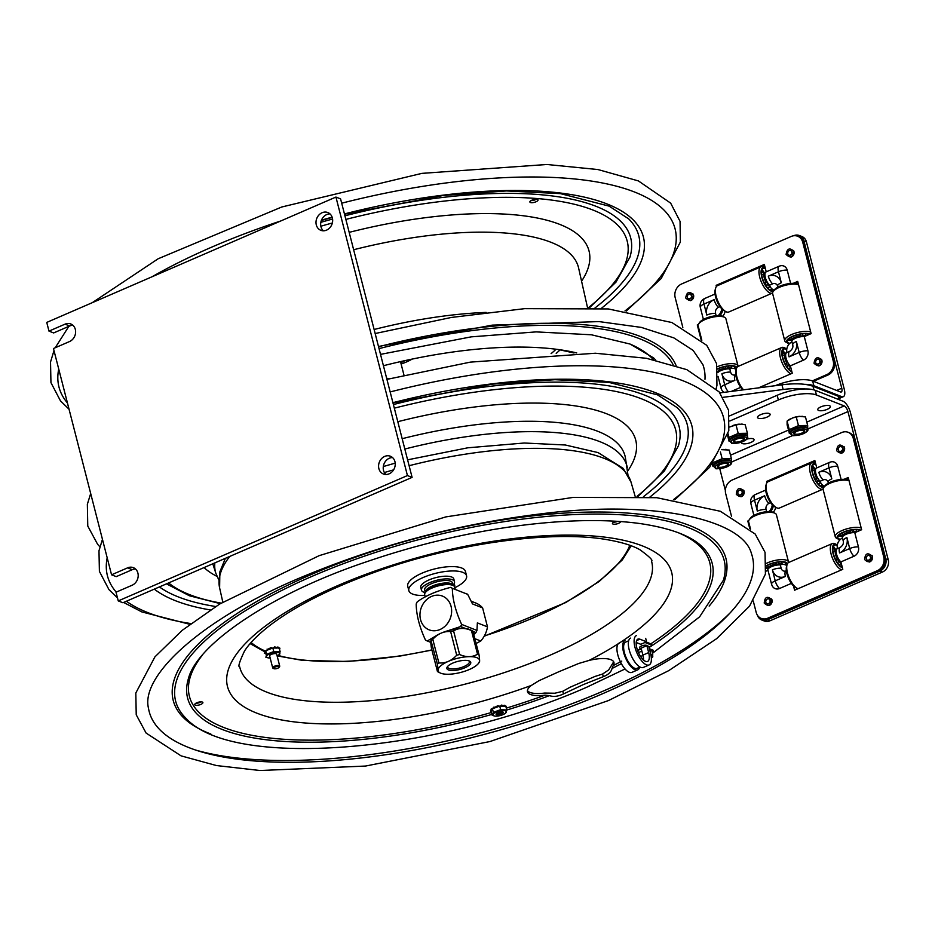 <?xml version="1.0" encoding="UTF-8"?>
<svg xmlns="http://www.w3.org/2000/svg" width="935" height="935" viewBox="0 0 935 935"><rect width="100%" height="100%" fill="white"/><g stroke="black" fill="none" stroke-linecap="round" stroke-linejoin="round"><path stroke-width="1.4" d="M111.557 574.803L127.616 567.837A9.549 8.134 111.4 0 1 133.343 567.65A9.549 8.134 111.4 0 1 138.17 576.276A9.549 8.134 111.4 0 1 132.092 585.252L116.022 592.206L118.254 600.913L407.438 475.564L335.934 197.063L46.75 322.411L48.982 331.107L65.053 324.153A9.549 8.134 111.4 0 1 70.779 323.966A9.549 8.134 111.4 0 1 75.595 332.579A9.549 8.134 111.4 0 1 69.517 341.555L53.459 348.521L111.557 574.803L116.209 576.638L132.279 569.672L127.616 567.837M316.299 224.914A9.549 8.134 111.4 0 1 318.928 214.992A9.549 8.134 111.4 0 1 327.823 212.537A9.549 8.134 111.4 0 1 331.902 224.4A9.549 8.134 111.4 0 1 320.845 230.314A9.549 8.134 111.4 0 1 316.299 224.914M378.874 468.599A9.549 8.134 111.4 0 1 381.503 458.688A9.549 8.134 111.4 0 1 390.398 456.233A9.549 8.134 111.4 0 1 394.476 468.096A9.549 8.134 111.4 0 1 383.408 474.01A9.549 8.134 111.4 0 1 378.874 468.599M118.254 600.913L122.917 602.748L412.101 477.388L340.585 198.886L335.934 197.063M407.438 475.564L412.101 477.388M72.942 325.31A9.549 8.134 -68.6 0 0 69.704 325.976L53.646 332.942L48.982 331.107M135.505 568.994A9.549 8.134 -68.6 0 0 132.279 569.672M329.985 213.881A9.549 8.134 -68.6 0 0 320.962 226.737A9.549 8.134 -68.6 0 0 323.346 230.805M392.56 457.577A9.549 8.134 -68.6 0 0 383.525 470.434A9.549 8.134 -68.6 0 0 385.91 474.489M386.599 378.079L388.738 378.909M453.066 585.45A14.329 4.85 165.6 0 0 453.031 585.287A14.329 4.85 165.6 0 0 437.942 584.153A14.329 4.85 165.6 0 0 425.273 592.416A14.329 4.85 165.6 0 0 425.332 592.58M453.031 585.287L452.4 582.821A14.329 4.85 165.6 0 0 437.311 581.675A14.329 4.85 165.6 0 0 424.642 589.95L425.273 592.416M719.938 392.887L781.952 384.823L783.144 389.498A52.535 17.8 -14.4 0 1 805.432 388.972M813.917 389.883L813.006 386.319A52.535 17.8 165.6 0 0 781.952 384.823M813.006 386.319L838.146 396.195L839.034 399.677M839.7 399.935L838.929 396.908A6.113 2.069 165.6 0 0 838.146 396.195M723.047 397.328L783.144 389.498M836.661 390.444L841.757 388.247L803.936 240.95L806.438 241.931L844.258 389.229A10.273 4.102 -113.4 0 1 843.335 396.685A10.273 4.102 -113.4 0 1 841.652 396.627L813.871 385.711L812.667 381.024A28.658 9.712 165.6 0 0 775.314 385.676M806.438 241.931A9.549 8.134 -68.6 0 0 801.903 236.52L799.39 235.538A9.549 8.134 -68.6 0 0 793.663 235.725L793.558 235.772M798.396 284.111L797.777 284.369M765.029 267.141L764.409 267.398M803.936 240.95A9.549 8.134 -68.6 0 0 799.39 235.538M841.757 388.247A5.143 2.057 -113.4 0 1 841.29 391.975A5.143 2.057 -113.4 0 1 840.448 391.94L812.667 381.024M804.766 384.355A28.658 9.712 -14.4 0 1 813.871 385.711M764.479 265.306A1.145 0.982 111.4 0 1 764.549 265.271L761.125 266.755L764.561 265.33M797.847 282.276A1.145 0.982 111.4 0 1 797.917 282.241L795.03 283.492L797.929 282.3M736.231 369.302A8.357 7.118 -68.6 0 0 735.903 369.161A8.357 7.118 111.4 0 1 736.231 369.302L734.781 368.729A8.357 7.118 -68.6 0 0 729.791 368.881L730.621 372.13A4.78 4.067 -68.6 0 0 735.074 374.982A4.78 4.067 -68.6 0 0 735.424 374.877M719.681 315.691A8.357 7.118 -68.6 0 0 722.755 309.754A8.357 7.118 111.4 0 1 719.681 315.691M725.174 311.273A8.357 7.118 111.4 0 1 722.58 316.299M805.701 335.981A7.655 2.595 165.6 0 0 801.961 335.525L803.06 333.795A12.038 4.079 165.6 0 1 809.394 334.379M791.629 337.044L792.155 339.125L788.018 339.662A12.038 4.079 165.6 0 1 800.909 334.075L799.811 335.805L799.437 334.356M799.811 335.805A7.655 2.595 165.6 0 0 792.155 339.125M789.83 343.32A12.038 4.079 165.6 0 1 787.328 341.637A12.038 4.079 165.6 0 1 787.445 340.562L791.583 340.024A7.655 2.595 165.6 0 0 791.571 340.55A7.655 2.595 165.6 0 0 791.887 341.053M810.037 334.099A12.798 4.336 165.6 0 0 797.625 334.52A12.798 4.336 165.6 0 0 786.966 340.211A12.798 4.336 165.6 0 0 787.819 343.133A12.798 4.336 165.6 0 0 789.467 343.671M810.703 332.042A14.329 4.85 165.6 0 0 796.807 332.72A14.329 4.85 165.6 0 0 785.166 339.008A14.329 4.85 165.6 0 0 784.757 340.819A14.329 4.85 165.6 0 0 786.125 342.268L787.819 343.133M798.572 284.801A14.329 4.85 165.6 0 0 784.827 285.432A14.329 4.85 165.6 0 0 773.128 291.65A14.329 4.85 165.6 0 0 773.046 291.767A14.329 4.85 165.6 0 0 772.626 293.578L784.757 340.819M803.025 336.553A5.365 1.823 165.6 0 0 794.446 338.75M798.56 284.766L797.321 284.135A12.798 4.336 165.6 0 0 785.061 284.415A12.798 4.336 165.6 0 0 774.192 290.072A12.798 4.336 165.6 0 0 774.122 290.189M785.131 363.762L786.767 363.049L785.973 365.293A12.038 4.804 -113.4 0 1 782.396 351.326L784.64 354.762L782.408 355.732M786.767 363.049A7.655 3.062 -113.4 0 1 784.64 354.762M786.277 352.962A7.655 3.062 -113.4 0 0 785.669 353.056A7.655 3.062 -113.4 0 0 785.049 353.594L782.805 350.158A12.038 4.804 -113.4 0 1 783.927 349.047A12.038 4.804 -113.4 0 1 786.732 349.538M791.723 371.125A12.038 4.804 -113.4 0 1 787.153 367.081L787.936 364.837A7.655 3.062 -113.4 0 0 790.694 367.139M791.524 370.365L790.788 370.692M791.898 371.826A12.798 5.119 -113.4 0 1 784.173 362.464A12.798 5.119 -113.4 0 1 782.186 350.111A12.798 5.119 -113.4 0 1 786.171 348.638A12.798 5.119 -113.4 0 1 786.803 349M788.941 364.276A5.365 2.151 -113.4 0 1 785.809 357.053M791.01 373.778A14.329 5.727 -113.4 0 1 782.35 363.318A14.329 5.727 -113.4 0 1 780.117 349.468A14.329 5.727 -113.4 0 1 781.73 347.504A14.329 5.727 -113.4 0 1 784.594 347.82L786.171 348.638M742.881 389.907A12.798 5.119 -113.4 0 1 735.915 370.424A12.798 5.119 -113.4 0 1 736.009 370.12M743.535 389.813A14.329 5.727 -113.4 0 1 736.406 368.706A14.329 5.727 -113.4 0 1 736.511 368.378A14.329 5.727 -113.4 0 1 738.124 366.403L781.73 347.504M764.409 283.06L766.046 282.347L765.262 284.591A12.038 4.804 -113.4 0 1 761.674 270.636L763.918 274.072L761.698 275.03M766.046 282.347A7.655 3.062 -113.4 0 1 763.918 274.072M765.379 268.509A12.038 4.804 -113.4 0 0 763.205 268.345A12.038 4.804 -113.4 0 0 762.083 269.467L764.339 272.903A7.655 3.062 -113.4 0 1 764.947 272.365A7.655 3.062 -113.4 0 1 765.566 272.26M770.124 286.472A7.655 3.062 -113.4 0 1 767.214 284.135L766.431 286.379A12.038 4.804 -113.4 0 0 772.778 290.434A12.038 4.804 -113.4 0 0 773.561 289.827M772.579 293.006A14.329 5.727 -113.4 0 1 772.404 293.087L728.797 311.998A14.329 5.727 -113.4 0 1 725.946 311.671L724.356 310.864A12.798 5.119 -113.4 0 1 717.122 301.444A12.798 5.119 -113.4 0 1 715.193 289.721A12.798 5.119 -113.4 0 1 715.287 289.429M725.946 311.671A14.329 5.727 -113.4 0 1 717.858 301.128A14.329 5.727 -113.4 0 1 715.684 288.015A14.329 5.727 -113.4 0 1 715.789 287.676A14.329 5.727 -113.4 0 1 717.402 285.701L761.008 266.802A14.329 5.727 -113.4 0 1 763.872 267.13L765.192 267.796A12.798 5.119 -113.4 0 0 761.464 269.409A12.798 5.119 -113.4 0 0 765.005 284.801A12.798 5.119 -113.4 0 0 773.888 290.528M772.404 293.087A14.329 5.727 -113.4 0 1 762.715 284.836A14.329 5.727 -113.4 0 1 759.395 268.777A14.329 5.727 -113.4 0 1 761.008 266.802M768.219 283.585A5.365 2.151 -113.4 0 1 765.087 276.351M772.205 289.067L770.066 289.99M771.2 290.493L773.151 289.64M731.439 368.39A7.655 2.595 165.6 0 0 727.477 367.817L728.575 366.088A12.038 4.079 165.6 0 1 736.161 367.946A12.038 4.079 165.6 0 1 736.055 369.021L735.553 367.058M738.077 366.426A14.329 4.85 165.6 0 0 738.031 365.982L725.899 318.742A14.329 4.85 165.6 0 0 724.531 317.281L722.837 316.427A12.798 4.336 165.6 0 0 710.588 316.708A12.798 4.336 165.6 0 0 699.707 322.365A12.798 4.336 165.6 0 0 699.637 322.47M724.531 317.281A14.329 4.85 165.6 0 0 710.81 317.596A14.329 4.85 165.6 0 0 698.644 323.931A14.329 4.85 165.6 0 0 698.562 324.048A14.329 4.85 165.6 0 0 698.141 325.859L701.834 340.235M734.606 366.543L735.214 368.893M736.862 367.607A12.798 4.336 165.6 0 0 717.624 368.764M717.671 369.068A12.038 4.079 165.6 0 1 726.425 366.368L725.326 368.098A7.655 2.595 165.6 0 0 717.905 371.195M728.54 368.834A5.365 1.823 165.6 0 0 719.962 371.031M738.031 365.982A14.329 4.85 165.6 0 0 717.297 366.742M701.028 339.499L697.288 324.936L698.106 325.263M786.931 352.553A7.632 3.05 66.6 0 0 786.732 352.624A7.632 3.05 66.6 0 0 786.125 358.432A7.632 3.05 66.6 0 0 790.367 365.83L792.261 373.24L758.507 387.873M793.219 283.352L797.707 281.412L811.112 333.631L804.275 336.6A7.632 2.583 165.6 0 0 795.977 338.049A7.632 2.583 165.6 0 0 791.863 341.591L792.705 344.84A7.632 2.583 -14.4 0 1 796.375 341.485L799.191 352.472L789.046 356.866A12.062 10.273 -68.6 0 0 796.375 341.485M716.432 286.484L716.14 285.339L764.327 264.441L766.232 271.84A7.632 3.05 66.6 0 0 766.022 271.933A7.632 3.05 66.6 0 0 765.391 277.707A7.632 3.05 66.6 0 0 769.622 285.105L769.645 285.128A8.357 7.118 -68.6 0 0 773.619 289.85A8.357 7.118 -68.6 0 0 774.215 290.049M716.14 285.339L717.297 285.759M791.957 341.941A8.357 7.118 -68.6 0 0 786.954 352.53M736.184 369.5A8.357 7.118 -68.6 0 0 734.781 368.729M777.593 285.888A4.78 4.067 -68.6 0 0 777.195 285.117A4.78 4.067 -68.6 0 0 772.637 283.831L769.645 285.128M720.02 306.645L718.442 307.323A4.78 4.067 -68.6 0 0 715.544 313.412L716.14 315.738M718.103 315.633A8.357 7.118 -68.6 0 0 721.691 308.725M780.421 265.809A7.632 7.632 0 0 0 779.159 266.23A7.632 3.05 66.6 0 1 779.381 266.159A7.281 6.206 111.4 0 1 780.421 265.809A7.281 6.206 111.4 0 1 787.212 270.145L790.624 283.445M804.275 336.6L807.922 350.835A7.281 6.206 111.4 0 1 803.504 360.127L790.367 365.83M740.73 387.335L731.357 391.403M729.756 368.881A7.632 2.583 165.6 0 0 717.986 372.434M821.433 359.285A4.207 3.576 111.4 0 1 818.815 365.936M682.831 327.39L675.175 297.575A10.694 9.116 111.4 0 1 681.673 283.936L791.244 236.438A10.694 9.116 111.4 0 1 797.649 236.228A10.694 9.116 111.4 0 1 802.744 242.282L833.225 360.992A10.694 9.116 111.4 0 1 826.727 374.643L812.305 380.896M813.427 381.328L827.837 375.087A10.694 9.116 -68.6 0 0 834.336 361.436L803.855 242.726A10.694 9.116 -68.6 0 0 798.771 236.66L797.649 236.228M724.169 392.338A7.281 6.206 111.4 0 1 722.089 390.456A7.632 7.632 0 0 1 721.037 388.118A7.632 2.583 -14.4 0 1 724.707 384.752L721.89 373.766A12.062 10.273 -68.6 0 0 734.852 380.358L724.707 384.752A7.632 3.05 -113.4 0 0 728.377 391.788M697.288 324.936L698.316 324.492M693.092 294.011A4.207 3.576 111.4 0 1 690.474 300.673M793.499 250.486A4.207 3.576 111.4 0 1 790.881 257.148M687.389 297.423A2.595 2.209 111.4 0 1 690.521 294.058A2.595 2.209 111.4 0 1 688.628 298.896A2.595 2.209 111.4 0 1 687.389 297.423M815.729 362.686A2.595 2.209 111.4 0 1 818.861 359.32A2.595 2.209 111.4 0 1 816.968 364.159A2.595 2.209 111.4 0 1 815.729 362.686M787.796 253.899A2.595 2.209 111.4 0 1 790.928 250.533A2.595 2.209 111.4 0 1 789.035 255.372A2.595 2.209 111.4 0 1 787.796 253.899M757.397 615.195A9.549 8.134 -68.6 0 0 761.756 619.999L764.269 620.98A9.549 8.134 -68.6 0 0 769.996 620.793L882.453 572.045A9.549 8.134 -68.6 0 0 888.25 559.866L850.429 412.569A10.273 4.102 66.6 0 0 843.019 401.232L815.238 390.327A28.658 9.712 165.6 0 0 777.16 395.283L778.364 399.97A28.658 9.712 -14.4 0 1 816.43 395.002L844.212 405.919A5.143 2.057 66.6 0 1 847.928 411.587L807.828 428.966M761.756 619.999A9.549 8.134 -68.6 0 0 767.483 619.812L879.94 571.063A9.549 8.134 -68.6 0 0 885.749 558.873L847.928 411.587M729.838 420.995L778.364 399.97M820.907 406.854A6.498 2.197 -14.4 0 1 830.362 406.48A6.498 2.197 -14.4 0 1 824.612 410.22A6.498 2.197 -14.4 0 1 817.774 409.705A6.498 2.197 -14.4 0 1 820.907 406.854M746.761 439.158A6.498 2.197 -14.4 0 1 754.042 439.555A6.498 2.197 -14.4 0 1 748.304 443.307A6.498 2.197 -14.4 0 1 741.467 442.781A6.498 2.197 -14.4 0 1 741.56 442.138M760.658 414.649A6.498 2.197 -14.4 0 1 770.113 414.275A6.498 2.197 -14.4 0 1 764.374 418.015A6.498 2.197 -14.4 0 1 757.525 417.501A6.498 2.197 -14.4 0 1 760.658 414.649M729.557 415.911L777.16 395.283M719.751 468.657L725.373 490.536M848.372 478.358A1.145 0.982 111.4 0 1 848.442 478.334L845.731 479.503L848.454 478.381M815.004 461.387A1.145 0.982 111.4 0 1 815.075 461.364L811.744 462.802L815.086 461.423M770.311 511.679A8.357 7.118 -68.6 0 0 773.292 505.718A8.357 7.118 111.4 0 1 770.311 511.679M775.711 507.284A8.357 7.118 111.4 0 1 773.163 512.322M767.647 565.313L768.173 567.393A7.655 2.595 -14.4 0 1 775.828 564.074L775.454 562.625M768.173 567.393L766.373 567.627M786.043 563.034L786.545 564.997A12.038 4.079 -14.4 0 0 786.662 563.922A12.038 4.079 -14.4 0 0 779.077 562.064L777.978 563.793A7.655 2.595 -14.4 0 1 782.057 564.459M785.739 564.985L785.108 562.519M767.951 569.357A7.655 2.595 -14.4 0 1 767.588 568.819A7.655 2.595 -14.4 0 1 767.6 568.293L766.291 568.457M750.536 529.198L748.643 521.847A14.329 4.85 -14.4 0 1 749.145 519.907L750.209 518.341A12.798 4.336 -14.4 0 1 765.356 511.854A12.798 4.336 -14.4 0 1 773.338 512.403L775.033 513.268A14.329 4.85 -14.4 0 1 776.401 514.717L788.521 561.958A14.329 4.85 -14.4 0 1 788.567 562.531M749.145 519.907A14.329 4.85 -14.4 0 1 766.104 512.649A14.329 4.85 -14.4 0 1 775.033 513.268M766.525 563.302A14.329 4.85 -14.4 0 1 778.224 559.89A14.329 4.85 -14.4 0 1 788.521 561.958M766.49 565.582A12.798 4.336 -14.4 0 1 778.201 561.877A12.798 4.336 -14.4 0 1 787.41 563.77M770.183 567.3A5.365 1.823 -14.4 0 1 776.354 564.798A5.365 1.823 -14.4 0 1 779.428 564.915M766.478 565.967A12.038 4.079 -14.4 0 1 776.927 562.344L775.828 564.074M816.126 468.306A7.655 3.062 66.6 0 0 815.565 468.412A7.655 3.062 66.6 0 0 814.958 468.949L812.702 465.513A12.038 4.804 66.6 0 1 813.824 464.391A12.038 4.804 66.6 0 1 815.881 464.496M816.676 478.393L815.881 480.637A12.038 4.804 66.6 0 1 812.293 466.682L814.549 470.106A7.655 3.062 66.6 0 0 816.676 478.393L815.028 479.106M823.677 485.733L821.818 486.527M820.614 482.483A7.655 3.062 66.6 0 1 817.844 480.181L817.05 482.425A12.038 4.804 66.6 0 0 823.396 486.481A12.038 4.804 66.6 0 0 824.132 485.931A8.357 7.118 -68.6 0 0 824.658 486.106A12.798 4.336 -14.4 0 1 839.84 479.573A12.798 4.336 -14.4 0 1 847.823 480.123L849.062 480.754M815.694 463.783L814.49 463.164A14.329 5.727 66.6 0 0 811.627 462.848L768.032 481.747A14.329 5.727 66.6 0 0 766.314 484.05L765.812 485.768A12.798 5.119 66.6 0 0 770.148 501.966A12.798 5.119 66.6 0 0 774.975 506.899L776.564 507.717A14.329 5.727 66.6 0 0 779.428 508.032L823.022 489.134A14.329 5.727 66.6 0 0 823.069 489.11M766.314 484.05A14.329 5.727 66.6 0 0 771.153 502.177A14.329 5.727 66.6 0 0 776.564 507.717M815.694 463.807A12.798 5.119 66.6 0 0 811.697 468.645A12.798 5.119 66.6 0 0 816.313 481.946A12.798 5.119 66.6 0 0 824.062 486.971M815.752 473.157A5.365 2.151 66.6 0 0 817.646 478.171A5.365 2.151 66.6 0 0 818.324 479.082M811.627 462.848A14.329 5.727 66.6 0 0 814.759 483.278A14.329 5.727 66.6 0 0 823.022 489.134M820.685 486.036L822.73 485.148M814.549 470.106L812.316 471.076M836.848 548.997A7.655 3.062 66.6 0 0 836.287 549.102A7.655 3.062 66.6 0 0 835.68 549.64L833.424 546.204A12.038 4.804 66.6 0 1 834.546 545.093A12.038 4.804 66.6 0 1 837.269 545.537M835.75 559.796L837.386 559.095L836.603 561.339A12.038 4.804 66.6 0 1 833.015 547.372L835.259 550.808L833.038 551.779M835.259 550.808A7.655 3.062 66.6 0 0 837.386 559.095M842.225 567.124A12.038 4.804 66.6 0 1 837.772 563.127L838.555 560.883A7.655 3.062 66.6 0 0 841.208 563.139M841.406 566.727L842.049 566.446M837.339 544.988A12.798 5.119 66.6 0 0 836.802 544.673L835.212 543.866A14.329 5.727 66.6 0 0 832.349 543.539L788.743 562.449A14.329 5.727 66.6 0 0 787.025 564.752L786.534 566.47A12.798 5.119 66.6 0 0 790.87 582.657A12.798 5.119 66.6 0 0 795.697 587.601L797.286 588.407A14.329 5.727 66.6 0 0 798.022 588.723M787.025 564.752A14.329 5.727 66.6 0 0 791.875 582.879A14.329 5.727 66.6 0 0 797.286 588.407M836.802 544.673A12.798 5.119 66.6 0 0 832.407 549.055A12.798 5.119 66.6 0 0 837.035 562.648A12.798 5.119 66.6 0 0 842.4 567.825M836.474 553.847A5.365 2.151 66.6 0 0 838.368 558.861A5.365 2.151 66.6 0 0 839.046 559.773M832.349 543.539A14.329 5.727 66.6 0 0 835.481 563.98A14.329 5.727 66.6 0 0 841.629 569.824M842.131 533.032L842.657 535.1L838.52 535.65A12.038 4.079 -14.4 0 1 851.399 530.063L850.301 531.793L849.927 530.332M842.657 535.1A7.655 2.595 -14.4 0 1 850.301 531.793M860.013 530.425A12.038 4.079 -14.4 0 0 853.562 529.783L852.463 531.512A7.655 2.595 -14.4 0 1 856.32 532.027M842.435 537.076A7.655 2.595 -14.4 0 1 842.073 536.538A7.655 2.595 -14.4 0 1 842.084 536.012L837.947 536.55A12.038 4.079 -14.4 0 0 837.83 537.625A12.038 4.079 -14.4 0 0 840.448 539.331M840.086 539.67A12.798 4.336 -14.4 0 1 838.309 539.109L836.626 538.256A14.329 4.85 -14.4 0 1 835.259 536.795L823.127 489.554A14.329 4.85 -14.4 0 1 823.618 487.626A14.329 4.85 -14.4 0 1 840.577 480.356A14.329 4.85 -14.4 0 1 849.073 480.777M835.259 536.795A14.329 4.85 -14.4 0 1 852.708 527.609A14.329 4.85 -14.4 0 1 861.193 528.018M838.309 539.109A12.798 4.336 -14.4 0 1 839.875 533.967A12.798 4.336 -14.4 0 1 852.685 529.596A12.798 4.336 -14.4 0 1 860.656 530.145M844.656 535.007A5.365 1.823 -14.4 0 1 850.827 532.518A5.365 1.823 -14.4 0 1 853.9 532.634M843.978 479.339L848.22 477.505L861.638 529.724L854.789 532.681L858.447 546.928A7.281 6.206 111.4 0 1 854.029 556.22L840.892 561.912L842.786 569.322L794.598 590.219L793.499 585.941M767.915 481.805L766.665 481.42L814.853 460.534L816.758 467.921M749.718 528.462L747.813 521.029L748.596 521.333M837.456 548.646A7.632 3.05 66.6 0 0 837.257 548.705A7.632 3.05 66.6 0 0 836.638 554.513A7.632 3.05 66.6 0 0 840.892 561.912M768.757 511.62A8.357 7.118 -68.6 0 0 772.228 504.666M786.779 565.64A8.357 7.118 -68.6 0 0 785.306 564.81A8.357 7.118 -68.6 0 0 780.316 564.974L780.281 564.962A7.632 2.583 165.6 0 0 771.994 566.423A7.632 2.583 165.6 0 0 767.904 569.964L771.562 584.2A7.632 2.583 -14.4 0 1 775.232 580.845L772.415 569.847A12.062 10.273 -68.6 0 0 785.377 576.439L775.232 580.845A7.632 3.05 -113.4 0 0 779.545 588.501A7.281 6.206 111.4 0 1 772.614 586.537A7.632 7.632 0 0 1 771.562 584.2A7.632 2.583 -14.4 0 0 771.714 584.515M816.758 467.944A7.632 3.05 66.6 0 0 816.547 468.014A7.632 3.05 66.6 0 0 815.916 473.788A7.632 3.05 66.6 0 0 820.135 481.198L820.17 481.221A8.357 7.118 -68.6 0 0 824.132 485.931L824.647 486.13M780.316 564.974L781.146 568.223A4.78 4.067 -68.6 0 0 785.599 571.063A4.78 4.067 -68.6 0 0 785.949 570.958M770.639 502.691L768.967 503.404A4.78 4.067 -68.6 0 0 766.069 509.505L766.642 511.714M828.118 481.969A4.78 4.067 -68.6 0 0 827.72 481.198A4.78 4.067 -68.6 0 0 823.162 479.912L820.17 481.221M854.789 532.681A7.632 2.583 165.6 0 0 846.502 534.13A7.632 2.583 165.6 0 0 842.388 537.672L843.23 540.921A7.632 2.583 -14.4 0 1 846.9 537.567L849.716 548.553L839.572 552.947A12.062 10.273 -68.6 0 0 846.9 537.567M842.482 538.022A8.357 7.118 -68.6 0 0 837.468 548.623M731.497 516.249L725.7 493.668A10.694 9.116 111.4 0 1 732.198 480.017L841.769 432.519A10.694 9.116 111.4 0 1 848.174 432.309A10.694 9.116 111.4 0 1 853.269 438.375L883.75 557.085A10.694 9.116 111.4 0 1 877.252 570.736L767.682 618.222A10.694 9.116 111.4 0 1 761.265 618.432A10.694 9.116 111.4 0 1 756.181 612.378L753.259 600.995M791.361 583.382L779.545 588.501M767.997 570.303L765.952 571.192M747.813 521.029L748.76 520.62M766.969 482.624L766.665 481.42M830.946 461.89A7.632 7.632 0 0 0 829.684 462.311A7.632 3.05 66.6 0 1 829.906 462.241A7.281 6.206 111.4 0 1 830.946 461.89A7.281 6.206 111.4 0 1 837.725 466.226L841.126 479.433M743.617 490.104A4.207 3.576 111.4 0 1 744.085 491.202A4.207 3.576 111.4 0 1 740.999 496.754M871.958 555.367A4.207 3.576 111.4 0 1 872.425 556.477A4.207 3.576 111.4 0 1 869.34 562.017M844.024 446.579A4.207 3.576 111.4 0 1 844.504 447.678A4.207 3.576 111.4 0 1 841.406 453.23M771.539 598.891A4.207 3.576 111.4 0 1 772.018 600.001A4.207 3.576 111.4 0 1 768.932 605.541M761.265 618.432L762.387 618.876A10.694 9.116 -68.6 0 0 768.804 618.666L878.362 571.168A10.694 9.116 -68.6 0 0 884.861 557.517L854.38 438.807A10.694 9.116 -68.6 0 0 849.296 432.753L848.174 432.309M842.692 448.087A2.595 2.209 111.4 0 1 839.56 451.453A2.595 2.209 111.4 0 1 841.453 446.614A2.595 2.209 111.4 0 1 842.692 448.087M870.625 556.874A2.595 2.209 111.4 0 1 867.493 560.24A2.595 2.209 111.4 0 1 869.386 555.413A2.595 2.209 111.4 0 1 870.625 556.874M742.285 491.611A2.595 2.209 111.4 0 1 739.153 494.977A2.595 2.209 111.4 0 1 741.046 490.139A2.595 2.209 111.4 0 1 742.285 491.611M770.218 600.41A2.595 2.209 111.4 0 1 767.074 603.765A2.595 2.209 111.4 0 1 768.979 598.938A2.595 2.209 111.4 0 1 770.218 600.41M718.851 467.114A4.815 1.636 165.6 0 0 723.865 466.775A4.815 1.636 165.6 0 0 727.559 464.485A4.815 1.636 165.6 0 0 726.951 463.596A4.815 1.636 165.6 0 0 721.06 464.227A4.815 1.636 165.6 0 0 718.396 466.834A4.815 1.636 165.6 0 0 718.851 467.114M734.746 441.893A4.815 1.636 165.6 0 0 739.772 441.565A4.815 1.636 165.6 0 0 743.465 439.275A4.815 1.636 165.6 0 0 742.857 438.386A4.815 1.636 165.6 0 0 736.955 439.006A4.815 1.636 165.6 0 0 734.302 441.624A4.815 1.636 165.6 0 0 734.746 441.893M795.159 434.027A4.815 1.636 165.6 0 0 800.185 433.7A4.815 1.636 165.6 0 0 803.866 431.409A4.815 1.636 165.6 0 0 803.27 430.509A4.815 1.636 165.6 0 0 797.368 431.14A4.815 1.636 165.6 0 0 794.715 433.758A4.815 1.636 165.6 0 0 795.159 434.027M425.25 596.904L424.7 594.789A15.474 5.248 -14.4 0 1 425.238 592.697A15.474 5.248 -14.4 0 1 432.145 587.975A15.474 5.248 -14.4 0 1 453.194 585.52A15.474 5.248 -14.4 0 1 454.679 587.098L455.287 589.459M453.194 585.52L451.932 584.878A14.329 4.85 165.6 0 0 432.438 587.157A14.329 4.85 165.6 0 0 426.044 591.528L425.238 592.697M437.849 591.352A15.474 5.248 165.6 0 0 433.419 592.954A15.474 5.248 165.6 0 0 431.748 593.737M468.844 660.835A11.173 3.787 -14.4 0 1 469.37 661.618A11.173 3.787 -14.4 0 1 461.82 667.368A11.173 3.787 -14.4 0 1 449.151 668.467A11.173 3.787 -14.4 0 1 447.725 667.181A11.173 3.787 -14.4 0 1 447.807 666.234M472.888 631.09L479.012 654.769C479.807 660.274 479.83 662.728 479.059 662.155M459.646 654.547A23.878 8.088 165.6 0 0 456.701 655.213L450.635 631.557C443.903 631.09 437.966 633.673 432.8 639.283A23.878 8.088 -14.4 0 0 431.339 640.533C430.567 639.949 430.591 642.415 431.386 647.92L437.463 671.575C438.223 672.148 438.211 669.694 437.405 664.189L430.977 640.604L431.608 639.68A21.388 7.246 -14.4 0 1 441.145 633.147A21.388 7.246 -14.4 0 1 470.247 629.758L472.935 631.113A23.878 8.088 -14.4 0 0 471.45 630.529C464.718 627.607 458.758 627.724 453.58 630.891L459.646 654.547C466.39 657.469 472.35 657.352 477.528 654.196L471.45 630.529M479.012 654.769A23.878 8.088 165.6 0 0 477.528 654.196M437.463 671.575L440.14 672.931A21.388 7.246 165.6 0 0 469.253 669.542A21.388 7.246 165.6 0 0 478.79 663.008A21.388 7.246 165.6 0 0 471.626 656.686A21.388 7.246 165.6 0 0 448.391 661.349A21.388 7.246 165.6 0 0 440.14 672.931M450.635 631.557A23.878 8.088 -14.4 0 1 453.58 630.891M432.8 639.283L438.877 662.95C445.598 663.406 451.547 660.835 456.701 655.213M438.877 662.95A23.878 8.088 165.6 0 0 437.405 664.189M469.183 660.952A12.319 4.172 165.6 0 0 457.367 661.512A12.319 4.172 165.6 0 0 447.316 666.842A12.319 4.172 165.6 0 0 459.856 669.483A12.319 4.172 165.6 0 0 469.58 661.127A12.319 4.172 165.6 0 0 469.183 660.952M465.724 593.561L465.875 593.409A29.23 24.894 111.4 0 1 467.675 594.333L452.353 588.314A29.23 24.894 -68.6 0 0 451.465 587.823A29.23 24.894 -68.6 0 0 450.541 587.39C436.47 591.037 425.367 595.852 417.232 601.836A29.23 24.894 -68.6 0 0 416.204 603.975C416.32 614.844 419.418 626.882 425.472 640.078A29.23 24.894 -68.6 0 0 427.283 641.001L430.79 642.368M476.114 643.479L480.754 641.001A23.878 20.336 -68.6 0 0 487.486 626.859L482.612 607.89L472.491 603.917L467.675 594.333M482.612 607.89A23.878 20.336 -68.6 0 0 475.705 602.993L471.24 601.24M480.754 641.001L474.886 638.698M473.811 634.514L475.927 632.574L473.017 631.429M465.805 628.601L460.604 626.555L443.295 632.27M437.837 634.748L427.283 641.001M428.008 629.337A18.151 15.451 -68.6 0 0 449.595 619.987A18.151 15.451 -68.6 0 0 443.587 596.6A18.151 15.451 -68.6 0 0 422.001 605.95A18.151 15.451 -68.6 0 0 428.008 629.337M460.604 626.555A29.23 24.894 -68.6 0 0 461.621 624.405L476.955 630.424A29.23 24.894 111.4 0 1 475.927 632.574M452.353 588.314C452.47 599.171 455.567 611.21 461.621 624.405M476.955 630.424L477.364 622.885L487.486 626.859M454.842 587.729A29.803 10.098 165.6 0 0 466.565 575.808L465.455 571.449A29.803 10.098 165.6 0 0 434.074 569.076A29.803 10.098 165.6 0 0 407.73 586.268L408.84 590.628A29.803 10.098 165.6 0 0 412.639 594.076A29.803 10.098 165.6 0 0 424.864 595.42M466.565 575.808A29.803 10.098 165.6 0 0 435.196 573.435A29.803 10.098 165.6 0 0 408.84 590.628M454.059 583.756L454.539 585.614A2.291 0.771 -14.4 0 1 454.831 585.883A2.291 0.771 -14.4 0 1 454.41 586.514M454.539 585.614L453.814 584.13M425.296 592.615A17.052 5.785 165.6 0 1 421.463 590.16A17.052 5.785 165.6 0 1 436.54 580.319A17.052 5.785 165.6 0 1 454.503 581.675A17.052 5.785 165.6 0 1 453.755 584.2A4.78 1.613 165.6 0 0 453.545 584.913A4.78 1.613 165.6 0 0 454.153 585.462M454.503 581.675L453.802 578.964A17.052 5.785 165.6 0 0 435.85 577.608A17.052 5.785 165.6 0 0 420.762 587.449L421.463 590.16M378.488 346.476L492.242 325.135L598.984 321.582L641.375 327.414L673.819 337.874L693.104 350.38L702.921 364.697A311.378 105.526 -14.4 0 1 704.978 379.283M383.42 365.725A227.485 77.102 -14.4 0 1 576.778 352.962M536.012 201.773A4.207 1.426 -14.4 0 1 529.888 202.018A4.207 1.426 -14.4 0 1 533.605 199.587A4.207 1.426 -14.4 0 1 538.034 199.926A4.207 1.426 -14.4 0 1 536.012 201.773M531.022 200.616A4.207 1.426 165.6 0 0 535.475 199.693A4.207 1.426 165.6 0 0 536.363 199.248M527.41 690.614A24.065 8.158 165.6 0 0 544.509 693.069L554.864 693.232L562.776 691.292L569.976 687.283L594.999 676.437L602.619 674.018L608.673 669.916L612.635 663.534A24.065 8.158 165.6 0 0 613.465 661.477M583.206 684.642L563.454 693.945C558.172 696.47 553.497 697.031 549.418 695.64L545.047 695.149A24.065 8.158 -14.4 0 1 527.469 691.701A24.065 8.158 -14.4 0 1 531.325 685.448L538.946 680.715L558.791 671.762L578.788 663.441L589.015 660.449A24.065 8.158 -14.4 0 1 613.944 662.459A24.065 8.158 -14.4 0 1 613.173 665.626L612.016 668.502C611.233 671.996 608.334 674.719 603.297 676.671L583.206 684.642M613.582 522.174A4.207 1.426 165.6 0 0 617.801 521.344M195.882 703.237A4.207 1.426 165.6 0 0 200.335 702.314A4.207 1.426 165.6 0 0 201.224 701.858M620.606 521.543A4.207 1.426 -14.4 0 1 616.796 523.927A4.207 1.426 -14.4 0 1 612.46 523.577A4.207 1.426 -14.4 0 1 614.47 521.718A4.207 1.426 -14.4 0 1 615.861 521.227M200.873 704.394A4.207 1.426 -14.4 0 1 194.749 704.639A4.207 1.426 -14.4 0 1 198.465 702.208A4.207 1.426 -14.4 0 1 202.883 702.547A4.207 1.426 -14.4 0 1 200.873 704.394M602.631 693.712A311.378 105.526 -14.4 0 1 148.49 708.239C140.098 675.163 204.555 616.153 308.866 574.219C383.198 543.866 460.476 523.764 540.699 513.888C654.897 499.197 742.717 519.79 751.389 553.438A311.378 105.526 -14.4 0 1 602.631 693.712M639.879 648.165A3.892 1.321 -14.4 0 1 639.493 647.756A3.892 1.321 -14.4 0 1 642.731 645.571A3.892 1.321 -14.4 0 1 646.985 645.688M645.676 638.324L646.576 641.807L640.791 644.308L636.197 642.509M646.576 641.807L639.891 639.178A12.167 4.862 66.6 0 0 637.904 639.108A12.167 4.862 66.6 0 0 638.278 652.198A12.167 4.862 66.6 0 0 647.581 661.431A12.167 4.862 66.6 0 0 648.668 652.595L646.891 645.653L641.106 648.154L642.894 655.108A12.167 4.862 66.6 0 1 643.537 660.016M646.891 645.653L648.75 646.389L650.538 653.331A15.988 6.393 -113.4 0 1 649.1 664.937L643.315 667.438A15.988 6.393 -113.4 0 1 631.102 655.318A15.988 6.393 -113.4 0 1 630.599 638.102M649.1 664.937A15.988 6.393 -113.4 0 1 636.875 652.805A15.988 6.393 -113.4 0 1 636.384 635.601M652.607 652.139A12.412 4.207 165.6 0 0 653.553 651.321L653.284 650.269L649.357 648.726M653.553 651.321L652.653 650.959M652.537 650.561L652.525 650.491A8.123 2.747 165.6 0 0 652.42 650.374L650.935 650.292M641.866 651.111L638.453 652.595M628.659 640.779L625.644 642.088A14.306 5.715 66.6 0 0 626.088 657.48A14.306 5.715 66.6 0 0 637.027 668.338L640.031 667.029M639.633 667.204A15.988 6.393 -113.4 0 1 637.693 669.881A15.988 6.393 -113.4 0 1 625.468 657.749A15.988 6.393 -113.4 0 1 624.977 640.545M641.305 648.913L637.612 650.515M637.226 649.393L638.78 650M649.007 647.359A12.412 4.207 165.6 0 0 651.999 645.244L644.986 642.485M646.132 641.994L651.73 644.192M637.693 669.881L631.908 672.382A15.988 6.393 -113.4 0 1 619.695 660.262A15.988 6.393 -113.4 0 1 619.192 643.058M502.165 711.78A2.863 0.97 -14.4 0 1 502.072 711.956A2.863 0.97 -14.4 0 1 499.641 713.218A2.863 0.97 -14.4 0 1 496.894 713.276A2.863 0.97 -14.4 0 1 496.742 713.171M649.778 650.386L650.491 650.292L649.603 649.685M652.525 650.491L652.081 651.66M652.7 651.192A8.123 2.747 165.6 0 0 652.595 651.076L652.42 650.374M651.917 651.029L652.595 651.076M650.865 654.71L652.735 654.219L651.824 650.643L649.86 650.678M652.735 654.219L652.677 657.036L651.894 657.632A6.907 2.337 165.6 0 0 650.912 654.979M652.63 652.361L652.221 651.613M503.626 706.229L504.795 705.972L504.619 705.271L503.451 705.539L503.521 706.311L499.722 706.089L492.441 708.765L491.319 711.804L492.242 715.369L493.364 712.341L500.634 709.665L499.722 706.089M496.941 707.117L497.291 705.878L496.847 706.918M498.495 705.831L498.671 706.474L497.689 705.773L497.876 706.463A8.123 2.747 165.6 0 0 497.467 706.568M492.02 709.922L491.144 709.256M493.364 712.341L492.383 708.496L491.249 708.859L491.424 709.548A8.123 2.747 165.6 0 0 491.261 709.723M505.964 706.848L506.221 706.252L505.251 706.404M506.408 706.953A8.123 2.747 165.6 0 1 506.454 707.094L506.267 706.392L506.115 707.409M500.634 709.665L506.782 710.016L505.858 706.439L503.521 706.311M494.744 716.046L492.242 715.369M549.418 695.64A270.799 91.77 -14.4 0 1 506.782 710.027L505.251 713.37A6.907 2.337 165.6 0 0 503.603 710.46A6.907 2.337 165.6 0 0 494.393 712.996A6.907 2.337 165.6 0 0 494.802 716.058A6.907 2.337 165.6 0 0 504.935 713.604A6.907 2.337 165.6 0 0 505.251 713.37M497.876 706.463L498.659 706.486M496.73 706.638L495.012 707.024L495.188 707.725L493.855 707.14A8.123 2.747 165.6 0 0 493.528 707.304L493.528 707.713M493.516 708.379L493.528 707.304M493.855 707.14L495.153 707.701M502.083 705.808L501.721 705.107L501.896 705.808L503.392 705.574L503.579 706.264M502.06 706.229L502.142 705.235M500.622 706.135L501.347 705.13L500.47 706.135M491.424 709.548L492.277 709.209M491.483 709.981L491.658 710.658L491.401 709.981L490.548 710.46L490.735 711.149L491.576 710.67M491.483 711.36L490.781 711.29A8.123 2.747 165.6 0 1 490.735 711.149L490.548 710.448M496.801 713.136A3.74 1.274 165.6 0 0 496.169 713.721A3.74 1.274 165.6 0 0 499.98 714.527A3.74 1.274 165.6 0 0 502.936 711.991A3.74 1.274 165.6 0 0 496.801 713.136M502.352 711.815A2.98 1.005 -14.4 0 1 502.375 711.862A2.98 1.005 -14.4 0 1 501.756 712.727A2.98 1.005 -14.4 0 1 498.659 713.779A2.98 1.005 -14.4 0 1 496.602 713.347A2.98 1.005 -14.4 0 1 496.59 713.288M265.084 653.273L264.348 653.226A8.123 2.747 165.6 0 1 264.278 653.097L265.26 652.572L265.084 653.273M276.76 654.512A3.74 1.274 165.6 0 0 276.479 653.834A3.74 1.274 165.6 0 0 276.433 653.81A3.74 1.274 165.6 0 0 272.856 653.892A3.74 1.274 165.6 0 0 269.666 655.54A3.74 1.274 165.6 0 0 269.724 656.323M277.181 656.136A6.907 2.337 165.6 0 0 278.759 655.19A6.907 2.337 165.6 0 0 279.273 652.747A6.907 2.337 165.6 0 0 270.39 653.553A6.907 2.337 165.6 0 0 267.059 657.492A6.907 2.337 165.6 0 0 268.298 657.878A6.907 2.337 165.6 0 0 270.145 657.948M276.889 648.025L278.057 647.745L277.882 647.043L276.713 647.324L276.783 648.095L273.78 648.002L274.493 646.985L273.651 648.002M271.664 647.791L270.823 647.686L270.998 648.387L271.664 647.791M269.911 648.586L268.228 648.972L268.403 649.661L267.059 649.112L268.368 649.65M270.998 648.387A8.123 2.747 165.6 0 0 270.601 648.493L270.414 647.803L270.133 649.03L268.403 649.661M275.287 648.048L274.878 646.95A8.123 2.747 165.6 0 0 274.493 646.985M274.878 646.95L275.509 647.768M275.509 647.733L276.666 647.359L276.842 648.06M278.314 647.791L276.783 648.095M268.228 657.866L265.891 657.282L266.639 654.313L273.768 651.555L272.845 647.978L270.133 649.03M268.45 649.685L265.727 650.748L266.639 654.313M279.32 648.563L279.67 647.955L278.665 648.154M279.74 648.119L279.471 649.159M279.67 647.955A8.123 2.747 165.6 0 1 279.729 648.084L279.916 648.797A8.123 2.747 165.6 0 0 279.845 648.656M273.768 651.555L280.138 651.742L279.214 648.165L278.291 648.142M273.78 648.002L272.845 647.978M280.138 651.742L278.759 655.19M269.993 648.913L270.601 648.493M275.299 647.651L275.334 647.067M269.818 648.224L270.016 648.82M266.592 654.126L266.136 654.138A8.123 2.747 165.6 0 1 265.867 654.079L266.498 653.752M264.78 651.531L265.61 651.181L265.435 651.87L264.628 651.695A8.123 2.747 165.6 0 1 264.78 651.531M274.983 667.111A2.863 0.97 -14.4 0 1 278.104 666.48A2.863 0.97 -14.4 0 1 279.062 667.333A2.863 0.97 -14.4 0 1 276.631 668.595A2.863 0.97 -14.4 0 1 273.885 668.654A2.863 0.97 -14.4 0 1 274.983 667.111M279.062 667.333L279.6 666.55A3.635 1.227 165.6 0 0 279.717 666.059A3.635 1.227 165.6 0 0 274.434 666.269A3.635 1.227 165.6 0 0 272.693 667.859A3.635 1.227 165.6 0 0 273.043 668.233L273.885 668.654M560.123 349.83A206.483 69.985 -14.4 0 1 556.22 353.407M401.127 364.042A30.563 10.355 165.6 0 0 412.195 359.075M400.753 362.605A26.355 8.929 165.6 0 0 403.184 361.658A2.291 0.771 165.6 0 0 404.387 360.746M727.664 463.234A5.668 1.928 165.6 0 0 722.217 463.491A5.668 1.928 165.6 0 0 717.589 465.946A5.668 1.928 165.6 0 0 723.363 467.161A5.668 1.928 165.6 0 0 727.839 463.316A5.668 1.928 165.6 0 0 727.664 463.234M713.721 466.483L712.984 466.027A10.32 3.495 165.6 0 0 713.499 466.273A10.32 3.495 165.6 0 0 713.685 466.343M712.33 463.912L712.984 466.495M731.369 461.867L731.357 459.003A10.32 3.495 165.6 0 0 730.223 458.559L731.357 458.536L729.171 450.027L721.715 449.688M720.417 451.979L722.147 458.711L723.281 458.688A10.32 3.495 165.6 0 0 721.025 459.202L714.095 462.206A10.32 3.495 165.6 0 0 712.973 463.164L712.984 466.027M730.223 458.559L723.281 458.688M713.405 462.509L714.095 462.206M721.025 459.202L722.147 458.711M725.525 449.373A9.549 3.237 -14.4 0 1 726.53 449.478A9.549 3.237 -14.4 0 1 726.635 449.49M721.762 449.595A9.549 3.237 -14.4 0 1 723.246 449.419M743.722 437.954A5.668 1.928 165.6 0 0 738.276 438.199A5.668 1.928 165.6 0 0 733.648 440.666A5.668 1.928 165.6 0 0 739.433 441.881A5.668 1.928 165.6 0 0 743.909 438.024A5.668 1.928 165.6 0 0 743.722 437.954M729.791 441.203L729.055 440.747A10.32 3.495 165.6 0 0 729.557 440.993A10.32 3.495 165.6 0 0 729.756 441.063M727.617 435.617L729.055 441.215M747.439 436.587L747.416 433.711A10.32 3.495 165.6 0 0 746.294 433.279L747.416 433.256L745.23 424.747L741.584 424.093L736.032 424.922L738.218 433.431L739.34 433.408A10.32 3.495 165.6 0 0 737.096 433.922L730.153 436.925A10.32 3.495 165.6 0 0 729.031 437.872L729.055 440.747M746.294 433.279L739.34 433.408M736.032 424.922L729.429 427.073A9.549 3.237 -14.4 0 1 730.118 426.687M728.108 433.828L729.031 437.416L730.153 436.925M737.096 433.922L738.218 433.431M741.584 424.093A9.549 3.237 -14.4 0 1 742.589 424.198A9.549 3.237 -14.4 0 1 742.706 424.209M732.385 425.705A9.549 3.237 -14.4 0 1 739.316 424.139M803.971 430.147A5.668 1.928 165.6 0 0 798.525 430.404A5.668 1.928 165.6 0 0 793.897 432.87A5.668 1.928 165.6 0 0 799.682 434.085A5.668 1.928 165.6 0 0 804.158 430.229A5.668 1.928 165.6 0 0 803.971 430.147M792.635 417.91A9.549 3.237 -14.4 0 1 799.565 416.344L792.635 417.91L787.095 421.112L787.118 424.911L789.304 432.952A10.32 3.495 165.6 0 0 789.806 433.197A10.32 3.495 165.6 0 0 790.005 433.267M789.28 430.077L790.402 429.13A10.32 3.495 165.6 0 0 789.28 430.077L789.304 432.952M788.135 420.306A9.549 3.237 -14.4 0 1 788.38 420.107L787.095 421.112L789.28 429.609M790.04 433.396L789.304 433.419M807.665 425.46L807.665 425.916A10.32 3.495 165.6 0 0 806.543 425.472L807.665 425.46L805.479 416.952L799.565 416.344M798.467 425.635L799.589 425.612A10.32 3.495 165.6 0 0 797.345 426.126L798.467 425.635L796.281 417.127M797.345 426.126L790.402 429.13M806.543 425.472L799.589 425.612M807.688 428.791L807.665 425.916M801.833 416.297A9.549 3.237 -14.4 0 1 802.838 416.402A9.549 3.237 -14.4 0 1 802.955 416.414M788.38 420.107A9.549 3.237 -14.4 0 1 790.367 418.892M69.704 325.976L65.053 324.153M839.127 397.714L841.652 396.627M792.857 345.155A7.632 2.583 -14.4 0 1 792.705 344.84C793.371 347.177 792.389 349.339 789.736 351.326A7.632 3.05 66.6 0 0 789.046 356.866M789.958 351.256A7.632 3.05 66.6 0 0 789.736 351.326L786.732 352.624M704.896 298.44A7.632 3.05 66.6 0 0 704.674 298.51A7.632 3.05 66.6 0 0 703.997 304.062L714.13 299.656A12.062 10.273 -68.6 0 0 706.813 315.048L703.997 304.062A7.632 2.583 -14.4 0 0 700.327 307.416L703.4 319.431M700.479 307.732A7.632 2.583 -14.4 0 1 700.327 307.416A7.632 7.632 0 0 1 704.674 298.51L715.018 294.034M715.544 313.412A7.632 2.583 165.6 0 0 706.813 315.048M718.442 307.323A7.632 3.05 -113.4 0 1 714.13 299.656M766.022 271.933L779.159 266.23A7.632 3.05 66.6 0 0 778.469 271.769L781.298 282.756A12.062 10.273 -68.6 0 0 768.325 276.164L778.469 271.769A7.632 2.583 165.6 0 1 787.212 270.145M777.78 286.437A7.632 2.583 -14.4 0 1 777.628 286.122A7.632 2.583 -14.4 0 1 781.298 282.756M803.504 360.127A7.632 3.05 -113.4 0 1 799.191 352.472A7.632 2.583 165.6 0 1 807.922 350.835M735.074 374.982L735.74 374.736A7.632 3.05 66.6 0 0 735.541 374.818A7.632 3.05 66.6 0 0 734.852 380.358M721.189 388.434A7.632 2.583 -14.4 0 1 721.037 388.118L718.045 376.431M730.621 372.13A7.632 2.583 165.6 0 0 721.89 373.766M827.837 375.087L826.727 374.643M834.336 361.436L833.225 360.992M803.855 242.726L802.744 242.282M772.637 283.831A7.632 3.05 -113.4 0 1 768.325 276.164M885.749 558.873L888.25 559.866M879.94 571.063L882.453 572.045M767.483 619.812L769.996 620.793M730.504 455.205L788.45 430.088M806.812 422.129L844.212 405.919M792.833 435.465L731.521 462.042M816.43 395.002L815.238 390.327M764.655 495.749A12.062 10.273 -68.6 0 0 757.338 511.129L754.522 500.143L764.655 495.749A7.632 3.05 -113.4 0 0 768.967 503.404M766.069 509.505A7.632 2.583 165.6 0 0 757.338 511.129M854.029 556.22A7.632 3.05 -113.4 0 1 849.716 548.553A7.632 2.583 165.6 0 1 858.447 546.928M843.382 541.248A7.632 2.583 -14.4 0 1 843.23 540.921C843.896 543.258 842.914 545.421 840.261 547.407A7.632 3.05 66.6 0 0 839.572 552.947M840.483 547.337A7.632 3.05 66.6 0 0 840.261 547.407L837.257 548.705M755.422 494.533A7.632 3.05 66.6 0 0 755.199 494.603A7.632 3.05 66.6 0 0 754.522 500.143A7.632 2.583 -14.4 0 0 750.84 503.498L753.902 515.419M751.004 503.825A7.632 2.583 -14.4 0 1 750.84 503.498A7.632 7.632 0 0 1 755.199 494.603L765.636 490.08M837.725 466.226A7.632 2.583 165.6 0 0 828.994 467.862L831.823 478.849A12.062 10.273 -68.6 0 0 818.85 472.257L828.994 467.862A7.632 3.05 66.6 0 1 829.684 462.311L816.547 468.014M823.162 479.912A7.632 3.05 -113.4 0 1 818.85 472.257M768.804 618.666L767.682 618.222M878.362 571.168L877.252 570.736M884.861 557.517L883.75 557.085M854.38 438.807L853.269 438.375M828.305 482.53A7.632 2.583 -14.4 0 1 828.153 482.203A7.632 2.583 -14.4 0 1 831.823 478.849M781.146 568.223A7.632 2.583 165.6 0 0 772.415 569.847M786.277 570.829A7.632 3.05 66.6 0 0 786.066 570.899A7.632 3.05 66.6 0 0 785.377 576.439M126.377 601.24A318.04 107.782 165.6 0 0 147.999 612.67A318.04 107.782 165.6 0 0 190.845 623.563M673.469 499.652A318.04 107.782 165.6 0 0 681.592 380.229A318.04 107.782 165.6 0 0 390.152 391.94M107.186 557.786A318.04 107.782 165.6 0 0 116.232 592.124M154.298 589.143A285.327 96.702 165.6 0 0 175.511 600.737A285.327 96.702 165.6 0 0 210.34 609.936M649.825 497.104A285.327 96.702 165.6 0 0 652.899 391.718A285.327 96.702 165.6 0 0 392.91 402.681M159.406 586.923A281.154 95.288 165.6 0 0 178.456 596.974A281.154 95.288 165.6 0 0 215.693 606.511M643.479 496.672A281.154 95.288 165.6 0 0 677.057 407.567L657.585 394.874L608.93 382.392L554.934 379.692L492.137 384.156L392.981 402.95M638.044 496.392L664.434 470.889L678.424 445.831A272.798 92.448 165.6 0 0 393.39 404.551M168.616 582.937A268.614 91.034 165.6 0 0 189.571 594.648A268.614 91.034 165.6 0 0 221.186 603.11M637.027 496.345A268.614 91.034 165.6 0 0 638.558 397.702A268.614 91.034 165.6 0 0 394.325 408.163M627.806 470.924A227.392 77.067 165.6 0 0 397.796 421.697M204.064 567.568A227.392 77.067 165.6 0 0 217.025 576.404M627.946 474.91L625.375 457.484A213.086 72.217 165.6 0 0 597.874 431.339A213.086 72.217 165.6 0 0 402.167 438.702M627.362 467.769A212.444 71.995 165.6 0 0 599.943 441.694A212.444 71.995 165.6 0 0 404.82 449.034M214.851 562.893A212.444 71.995 165.6 0 0 215.891 573.412L212.794 563.782M629.699 343.916A268.614 91.034 -14.4 0 1 653.39 359.636M653.425 357.766A270.799 91.77 -14.4 0 1 653.916 358.234A270.799 91.77 -14.4 0 1 655.727 360.139M379.037 348.615A283.153 95.966 -14.4 0 1 639.587 338.715A283.153 95.966 -14.4 0 1 673.083 364.673M378.546 346.733A285.327 96.702 -14.4 0 1 641.118 336.752A285.327 96.702 -14.4 0 1 676.134 365.655M486.165 312.407A212.409 71.983 165.6 0 0 374.129 329.494M587.496 307.545L578.59 267.936A214.875 72.825 165.6 0 0 551.019 242.305A214.875 72.825 165.6 0 0 353.652 249.738M581.57 281.178A229.204 77.675 165.6 0 0 349.187 232.359M589.588 307.638L615.978 282.136L629.968 257.078A272.798 92.448 165.6 0 0 344.933 215.798M332.579 219.047A272.798 92.448 165.6 0 0 320.834 222.331M588.559 307.592A268.614 91.034 165.6 0 0 590.102 208.961A268.614 91.034 165.6 0 0 345.856 219.409M332.357 222.986A268.614 91.034 165.6 0 0 320.845 226.223M625.012 310.899A318.04 107.782 165.6 0 0 633.135 191.476A318.04 107.782 165.6 0 0 341.696 203.187M280.851 220.94A318.04 107.782 165.6 0 0 152.101 276.737M58.718 369.044A318.04 107.782 165.6 0 0 67.437 402.973M595.011 307.931A281.154 95.288 165.6 0 0 628.601 218.813L609.117 206.132L560.462 193.638L506.466 190.939L443.681 195.415L344.524 214.197M601.357 308.351A285.327 96.702 165.6 0 0 604.442 202.965A285.327 96.702 165.6 0 0 344.454 213.928M332.135 217.165A285.327 96.702 165.6 0 0 321.488 220.134M225.37 558.335L219.854 571.869L219.62 587.916A212.409 71.983 -14.4 0 1 229.718 556.442M384.367 472.537A212.409 71.983 -14.4 0 1 393.6 469.861M409.098 465.712A212.409 71.983 -14.4 0 1 604.185 458.372A212.409 71.983 -14.4 0 1 631.078 482.273L635.122 496.263M562.776 691.292L563.454 693.945M602.619 674.018L603.297 676.671M730.06 612.939A318.04 107.782 -14.4 0 1 604.711 690.439A318.04 107.782 -14.4 0 1 195.836 750.104M210.843 734.022A285.327 96.702 -14.4 0 1 309.38 575.329A285.327 96.702 -14.4 0 1 689.574 525.493A285.327 96.702 -14.4 0 1 709.162 606.079M625.047 668.969L586.993 687.108C442.091 751.436 233.458 770.861 185.89 718.22A283.153 95.966 -14.4 0 1 341.065 564.576A283.153 95.966 -14.4 0 1 688.043 527.469A283.153 95.966 -14.4 0 1 723.409 580.203L699.614 616.843L652.501 653.308M491.985 714.387A270.799 91.77 -14.4 0 1 188.321 678.974C196.631 644.764 269.899 594.204 366.228 561.877C416.94 544.497 468.096 532.412 519.685 525.599C566.213 519.685 606.277 518.995 639.902 523.542C670.477 528.065 691.304 535.884 702.384 546.987A270.799 91.77 -14.4 0 1 649.042 647.523M621.354 663.651A270.799 91.77 -14.4 0 1 612.016 668.502M266.989 692.227A212.596 72.053 -14.4 0 1 239.711 666.877C237.817 667.076 239.407 661.816 244.479 651.099C249.014 643.876 256.856 635.8 268.018 626.871C293.473 607.002 329.015 588.793 374.631 572.278C454.445 543.223 552.246 529.958 607.025 539.659C621.378 542.125 632.305 545.456 639.844 549.675C649.369 556.617 653.261 560.439 651.52 561.14A212.596 72.053 -14.4 0 1 549.488 655.447A212.596 72.053 -14.4 0 1 266.989 692.227M531.325 685.448A229.297 77.71 -14.4 0 1 226.913 675.9A229.297 77.71 -14.4 0 1 550.89 535.475A229.297 77.71 -14.4 0 1 589.015 660.449M545.047 695.149A268.614 91.034 -14.4 0 1 506.302 708.134M491.494 712.493A268.614 91.034 -14.4 0 1 202.638 654.769M678.167 532.669A268.614 91.034 -14.4 0 1 650.807 643.829M621.763 661.092A268.614 91.034 -14.4 0 1 613.173 665.626M639.891 639.178L636.595 640.615M648.668 652.595L642.894 655.108M640.592 656.499L642.976 655.47M251.106 642.485A200.756 68.033 165.6 0 0 265.598 651.181A200.756 68.033 165.6 0 0 265.867 651.286M278.303 655.505A200.756 68.033 165.6 0 0 431.888 649.883M484.353 635.94A200.756 68.033 165.6 0 0 629.781 545.257M556.091 349.234A204.192 69.202 -14.4 0 1 551.112 353.629M713.709 466.168A9.163 3.109 -14.4 0 1 713.557 465.84A9.163 3.109 -14.4 0 1 721.668 460.546A9.163 3.109 -14.4 0 1 731.322 461.282A9.163 3.109 -14.4 0 1 731.345 461.645M716.14 468.225A8.018 2.723 -14.4 0 1 722.872 462.509A8.018 2.723 -14.4 0 1 729.651 465.162A8.018 2.723 -14.4 0 1 716.14 468.225M731.497 461.972A9.163 3.109 165.6 0 0 721.843 461.247A9.163 3.109 165.6 0 0 713.744 466.53L715.45 468.248C715.111 469.241 718.758 468.856 726.39 467.091C730.667 465.104 732.362 463.398 731.497 461.972L731.322 461.282M729.767 440.888A9.163 3.109 -14.4 0 1 729.627 440.56A9.163 3.109 -14.4 0 1 737.727 435.266A9.163 3.109 -14.4 0 1 747.381 435.99A9.163 3.109 -14.4 0 1 747.416 436.365M732.198 442.945A8.018 2.723 -14.4 0 1 738.93 437.229A8.018 2.723 -14.4 0 1 745.709 439.882A8.018 2.723 -14.4 0 1 732.198 442.945M747.568 436.692A9.163 3.109 165.6 0 0 737.914 435.967A9.163 3.109 165.6 0 0 729.803 441.25L731.521 442.968C731.17 443.961 734.817 443.576 742.46 441.811C746.726 439.824 748.432 438.118 747.568 436.692L747.381 435.99M790.017 433.092A9.163 3.109 -14.4 0 1 789.876 432.765A9.163 3.109 -14.4 0 1 797.976 427.47A9.163 3.109 -14.4 0 1 807.63 428.195A9.163 3.109 -14.4 0 1 807.665 428.557M792.448 435.149A8.018 2.723 -14.4 0 1 799.18 429.422A8.018 2.723 -14.4 0 1 805.958 432.087A8.018 2.723 -14.4 0 1 792.448 435.149M807.817 428.896A9.163 3.109 165.6 0 0 798.163 428.172A9.163 3.109 165.6 0 0 790.052 433.454L791.77 435.172C791.419 436.166 795.066 435.78 802.697 434.015C806.975 432.028 808.681 430.322 807.817 428.896L807.63 428.195M403.99 375.192L400.496 361.611M843.335 396.685L839.314 398.427M718.957 368.495L719.377 370.155M805.631 333.701L806.157 335.782M773.619 289.85L774.192 290.072L773.128 291.65M735.915 370.424L736.406 368.706M790.8 367.537L788.357 368.589M785.669 353.056L784.909 353.383M764.947 272.365L764.199 272.693M770.265 286.753L767.635 287.898M715.193 289.721L715.684 288.015M731.147 365.982L731.754 368.355M699.707 322.365L698.644 323.931M777.885 287.15L777.195 285.117M690.521 294.058C692.309 296.792 691.678 298.405 688.628 298.896M685.694 297.996C690.217 302.122 692.788 301.035 693.396 294.759C689.247 290.937 686.676 292.012 685.694 297.996M818.861 359.32C820.649 362.055 820.018 363.668 816.968 364.159M814.034 363.259C818.569 367.385 821.129 366.31 821.736 360.022C817.587 356.2 815.016 357.275 814.034 363.259M790.928 250.533C792.716 253.268 792.085 254.881 789.035 255.372M786.101 254.472C790.636 258.598 793.196 257.511 793.803 251.234C789.654 247.413 787.083 248.488 786.101 254.472M785.306 564.81L786.838 565.406M782.279 564.436L781.648 561.958M814.817 468.727L815.565 468.412M818.254 483.933L820.79 482.846M835.539 549.429L836.287 549.102M838.976 564.635L841.325 563.618M856.682 531.863L856.121 529.678M824.693 486.06L823.618 487.626M828.387 483.126L827.72 481.198M785.599 571.063L786.358 570.771M839.56 451.453C841.792 451.441 842.797 450.284 842.575 447.982L841.453 446.614M844.387 447.514C839.852 443.389 837.292 444.476 836.685 450.752C840.834 454.585 843.405 453.498 844.387 447.514M867.493 560.24C869.725 560.229 870.73 559.072 870.508 556.769L869.386 555.413M872.32 556.302C867.785 552.188 865.226 553.263 864.618 559.551C868.767 563.373 871.338 562.286 872.32 556.302M739.153 494.977C741.385 494.966 742.39 493.809 742.168 491.506L741.046 490.139M743.979 491.039C739.445 486.913 736.885 488 736.277 494.276C740.426 498.11 742.986 497.023 743.979 491.039M767.074 603.765C769.318 603.753 770.323 602.596 770.089 600.293L768.979 598.938M771.913 599.826C767.378 595.712 764.807 596.787 764.211 603.075C768.36 606.897 770.919 605.81 771.913 599.826M727.559 464.485L727.886 463.339M718.396 466.834L717.554 465.992M743.465 439.275L743.828 437.989M803.866 431.409L804.205 430.264M794.715 433.758L793.873 432.905M478.79 663.008L479.421 662.085M454.831 585.883L454.211 583.475M674.708 499.828L709.665 467.243L728.809 430.79L728.529 410.126L719.144 391.894L686.863 369.664L646.459 358.304L595.361 353.231L470.34 362.125L386.926 379.376M102.453 539.355L98.981 550.785L99.402 571.378L108.939 589.599L117.506 597.979M123.607 602.444L141.804 611.911L189.852 624.323M166.488 583.861L189.443 595.77L220.309 603.648M215.891 573.412L218.813 579.957M99.916 546.823L97.614 544.299L87.761 526.031L87.352 504.281L90.683 493.516M375.157 333.526L451.395 317.444L524.664 308.655L608.299 308.936L671.914 322.54L706.755 345.331L716.572 363.586L716.958 385.349L716.187 388.586M558.557 349.561L573.996 352.974M653.53 357.86L630.003 344.033L591.434 334.788L536.176 331.89L471.217 336.857L380.51 354.377M626.251 311.086L661.197 278.501L680.353 242.048L680.061 221.373L670.676 203.152L638.406 180.923L597.991 169.551L546.893 164.49L421.884 173.372L281.762 206.997L158.155 258.761L92.249 302.683M68.839 326.362L55.223 347.75M53.985 350.602L50.525 362.032L50.946 382.625L60.471 400.858L69.038 409.226M332.217 217.434L321.359 220.461M383.327 466.542L395.201 463.129M407.59 459.833L467.851 447.795L524.278 443.015L565.336 445.002L598.108 452.598L623.236 468.423L631.078 482.273M219.62 587.916L222.81 602.117M608.404 700.584L489.94 741.548L365.421 766.057L259.953 770.51L216.452 765.555L181.063 755.854L146.082 733.04L136.23 714.784L135.809 693.034L154.929 656.861L182.231 630.319L219.655 604.045L319.151 555.659L445.82 516.903L573.132 497.408L656.767 497.689L720.371 511.281L755.223 534.072L765.04 552.34L765.426 574.102L749.543 606.149L716.666 638.64L668.759 670.629L608.404 700.584M639.633 647.23L640.194 649.393M652.712 651.228L652.537 650.526M651.672 657.808L652.291 657.34M650.982 650.444L650.795 649.743M652.513 651.73L652.688 652.431M496.649 706.311L496.836 707M491.039 709.162L491.214 709.852M493.248 707.596L493.435 708.298M505.169 706.135L504.993 705.434M265.178 651.917L266.124 652.291M277.555 655.949L302.356 660.355L347.563 661.489L399.572 656.148L431.947 650.082M484.213 636.209L565.722 602.549L599.23 581.43L622.348 559.866L631.207 545.783M250.112 643.631L264.628 651.695M271.828 648.376L271.664 647.733M278.466 647.897L278.291 647.207M269.572 655.715L272.693 667.859M276.608 653.916L279.717 666.059M713.557 465.84L713.744 466.53M729.627 440.56L729.803 441.25M789.876 432.765L790.052 433.454"/></g></svg>
